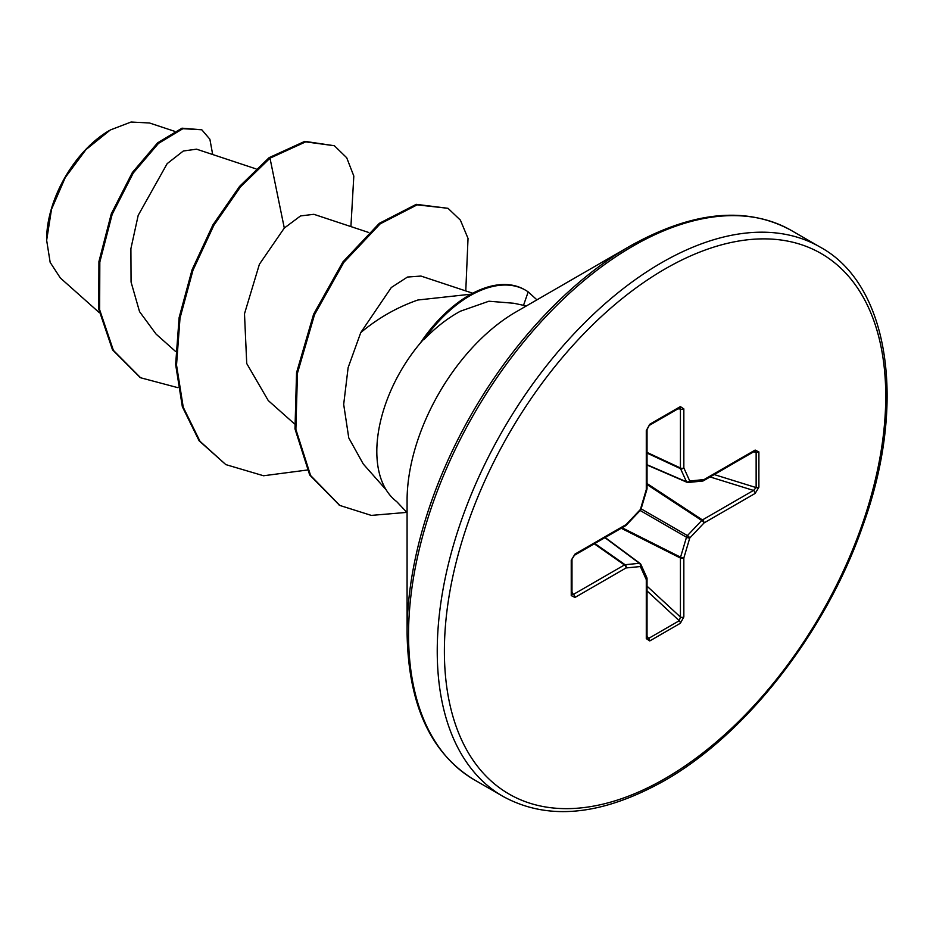 <?xml version="1.0" encoding="UTF-8"?>
<svg xmlns="http://www.w3.org/2000/svg" width="933" height="933" viewBox="0 0 933 933"><rect width="100%" height="100%" fill="white"/><g stroke="black" fill="none" stroke-linecap="round" stroke-linejoin="round"><path stroke-width="1.4" d="M109.394 130.492A88.74 51.233 120 0 0 46.65 239.186M174.401 131.238L149.56 123.004L131.075 122.025L110.281 129.99L85.941 149.63L65.298 177.48L51.502 209.319L46.65 240.282L50.16 262.36L60.318 277.952L99.306 312.66M420.27 343.146A111.027 64.097 -60 0 1 469.159 295.201A111.027 64.097 -60 0 1 524.673 289.708L525.559 290.221A111.027 64.097 -60 0 1 528.195 291.889L536.93 299.843M407.08 632.551L407.08 500.601A154.05 88.938 120 0 1 516.007 311.925L630.276 245.95A315.657 182.25 120 0 0 407.08 632.551C408.141 704.193 430.533 753.269 474.244 779.79L502.922 796.35C547.741 820.947 601.435 815.792 664.016 780.898C746.05 734.516 825.798 632.352 862.512 526.597C907.704 402.823 888.939 284.227 820.06 247.047A317.138 183.101 120 0 0 661.497 262.756A317.138 183.101 120 0 0 454.313 542.225A317.138 183.101 120 0 0 502.922 796.35M470.955 294.187L417.879 300.006C397.015 307.284 377.97 318.141 360.756 332.603L348.126 367.637L343.682 404.386L348.767 437.915L363.275 464.016L386.204 489.918M407.08 512.602L396.677 501.592A115.295 66.57 -60 0 1 423.279 339.67L423.932 339.635C435.524 327.565 447.688 318.095 460.412 311.202L488.915 301.219L513.803 303.26L526.399 305.919M256.015 168.885L196.56 149.175L183.323 151.006L167.17 163.637L138.189 215.36L130.9 248.668L131.063 282.046L139.542 311.645L156.091 334.107L175.602 351.473M368.652 232.469L313.873 214.31L300.554 215.92L284.297 228.06L259.397 264.272L244.493 313.791L246.732 363.532L268.249 400.549L294.431 423.839M472.751 293.23L420.97 276.063L407.476 277.043L391.324 287.492L360.756 332.603M284.297 228.06L269.999 158.178L305.697 141.863L334.364 145.735L346.703 157.735L353.817 176.057L350.913 226.591M177.9 387.673L140.603 377.76L113.383 350.33L99.644 309.721L99.819 262.08L112.182 214.31L133.279 172.978L158.517 143.367L182.88 128.696L201.796 129.78L209.878 139.227L212.689 154.528M269.101 157.665L239.548 186.425L212.969 224.806L192.081 269.73L179.124 317.593L175.637 364.511L182.343 406.718L199.114 440.796L225.809 464.599L200 441.309L183.241 407.231L176.524 365.025L180.011 318.106L192.979 270.243L213.855 225.319L240.434 186.938L269.999 158.178L269.101 157.665L304.811 141.35L334.364 145.735M140.16 377.503L112.496 349.817L98.758 309.208L98.933 261.567L111.295 213.797L132.393 172.465L157.619 142.842L181.993 128.183L201.796 129.78M758.891 451.922L758.891 487.271L755.147 493.429L704.053 522.923L689.755 538.026L683.842 557.957L683.842 616.946L680.367 623.267L649.765 640.936L646.289 638.627L646.289 579.626L640.376 566.541L626.066 567.952L574.985 597.447L571.241 595.604L571.241 560.255L574.985 554.097L626.066 524.603L640.376 509.511L646.289 489.58L646.289 430.579L649.765 424.258L680.367 406.59L683.842 408.911L683.842 467.899L689.755 480.996L704.053 479.574L755.147 450.079L758.891 451.922A2.531 1.458 180 0 1 756.138 452.237L754.634 451.234A2.531 1.458 -120 0 0 754.634 451.234A2.531 1.458 -120 0 0 755.147 450.079M225.809 464.599L263.561 475.76L307.039 470.057M465.777 290.921L468.028 238.428L460.389 220.13L447.992 208.304L417.156 204.852L380.186 223.85L343.81 262.406L314.503 314.748L297.452 373.212L295.878 429.402L310.596 475.503L339.892 505.464L371.311 515.401L406.94 512.38M447.992 208.304L416.27 204.339L379.299 223.337L342.924 261.893L313.605 314.234L296.554 372.699L294.991 428.888L309.698 474.99L339.449 505.208M423.932 339.635A111.027 64.097 -60 0 1 525.559 290.221M755.147 493.429A2.531 1.458 -120 0 0 753.514 490.431L756.138 487.586L756.138 452.237L753.619 451.817M647.035 465.007L686.968 482.279A2.531 2.531 0 0 0 688.227 482.478A2.531 1.901 -95.7 0 1 687.446 482.338A2.531 1.446 -66.6 0 1 686.968 482.279A2.531 1.446 -66.6 0 1 686.49 481.79A2.531 1.901 -24.3 0 0 689.755 480.996A2.531 1.901 -95.7 0 1 688.227 482.478L702.526 481.055A2.531 1.901 -95.7 0 0 704.053 479.574A2.531 1.458 -120 0 1 703.54 480.728A2.531 1.458 -120 0 1 703.144 480.845M647.035 464.727L686.49 481.79L680.565 468.693A2.531 1.353 -65 0 1 680.425 467.981L680.425 408.992L679.271 407.861M571.789 594.018L573.352 594.449L624.445 564.955L594.274 543.811M646.289 638.627A2.531 1.458 0 0 0 647.035 637.589L647.035 578.6A2.531 1.458 0 0 1 646.289 579.626A2.531 1.901 -24.3 0 0 646.814 577.55L640.889 564.465A2.531 1.901 -24.3 0 1 640.376 566.541A2.531 1.901 -95.7 0 0 639.42 563.299A2.531 1.446 -53.4 0 1 640.096 563.474A2.531 1.446 -53.4 0 1 640.388 563.859A2.531 1.901 -24.3 0 1 640.889 564.465A2.531 2.531 0 0 0 640.096 563.474L605.167 537.525M647.035 637.589L648.657 638.394L679.271 620.725L680.425 617.028L680.425 558.039A2.531 1.295 -63.3 0 1 680.565 557.176L686.49 537.245A2.531 1.26 -60 0 1 687.446 535.577L701.744 520.486L647.035 484.542M758.891 487.271A2.531 1.458 180 0 1 756.138 487.586L714.212 474.57M647.035 483.539L702.432 519.926A2.531 1.458 -120 0 1 704.053 522.923A2.531 0.793 -136.6 0 0 701.744 520.486A2.531 1.295 -56.7 0 1 702.432 519.926L753.514 490.431L710.095 476.95M640.155 510.491L686.49 537.245A2.531 0.793 -163.4 0 0 689.755 538.026A2.531 0.793 -136.6 0 0 687.446 535.577L641.111 508.823M647.035 453.076L680.565 468.693A2.531 1.901 -24.3 0 0 683.842 467.899A2.531 1.458 0 0 1 680.425 467.981L647.035 452.423M621.215 528.253L680.425 558.039A2.531 1.458 180 0 0 683.842 557.957A2.531 0.793 -163.4 0 1 680.565 557.176L622.078 527.763M677.894 408.876L680.425 408.992A2.531 1.458 0 0 0 683.842 408.911M680.04 407.639L679.842 407.744A2.531 1.458 -120 0 0 680.367 406.59M683.842 616.946A2.531 1.458 180 0 1 680.425 617.028L647.035 586.169M679.842 407.744L649.24 425.425A2.531 1.458 -120 0 0 649.765 424.258M680.367 623.267A2.531 1.458 -120 0 0 679.271 620.725L647.035 590.927M649.24 425.425L647.035 429.542A2.531 1.458 180 0 1 647.035 429.553A2.531 1.458 180 0 1 646.289 430.579M649.765 640.936A2.531 1.458 -120 0 0 648.657 638.394L647.035 636.423M646.896 489.02A2.531 0.793 -163.4 0 1 646.931 489.265A2.531 0.793 -163.4 0 1 646.289 489.58A2.531 1.458 180 0 0 647.035 488.542L647.035 429.553M641.006 509.196A2.531 0.793 -163.4 0 1 640.376 509.511A2.531 0.793 -136.6 0 1 640.423 510.211A2.531 2.531 0 0 0 641.006 509.196L646.931 489.265A2.531 2.531 0 0 0 647.035 488.542M625.891 525.396A2.531 0.793 -136.6 0 0 626.125 525.302A2.531 0.793 -136.6 0 0 626.066 524.603A2.531 1.458 -120 0 1 625.553 525.757A2.531 2.531 0 0 0 626.125 525.302L640.423 510.211M594.822 543.496L625.122 564.722A2.531 1.353 -55 0 0 624.445 564.955A2.531 1.458 -120 0 1 626.066 567.952A2.531 1.901 -95.7 0 0 625.122 564.722L639.42 563.299L604.922 537.665M625.553 525.757L574.46 555.252A2.531 1.458 -120 0 0 574.985 554.097M574.46 555.252L571.987 559.229A2.531 1.458 180 0 1 571.241 560.255M574.985 597.447A2.531 1.458 -120 0 0 573.352 594.449L571.987 592.315M571.987 594.799L571.987 594.578A2.531 1.458 180 0 1 571.241 595.604M665.066 268.949A312.089 180.186 120 0 0 444.388 651.176A312.089 180.186 120 0 0 665.066 778.577A312.089 180.186 120 0 0 885.744 396.362A312.089 180.186 120 0 0 665.066 268.949M516.007 311.925L630.276 245.95C692.857 211.045 746.563 205.89 791.371 230.486A317.138 183.101 120 0 0 632.807 246.195A317.138 183.101 120 0 0 425.623 525.664A317.138 183.101 120 0 0 474.244 779.79M523.401 305.662L528.195 291.889M646.814 577.55A2.531 2.531 0 0 1 647.035 578.6A2.531 1.458 0 0 0 646.942 578.203M140.603 377.76L139.717 377.247M791.371 230.486L820.06 247.047M339.006 504.951L339.892 505.464M754.622 451.234L703.54 480.728A2.531 2.531 0 0 1 702.526 481.055M571.987 594.578L571.987 559.229"/></g></svg>
